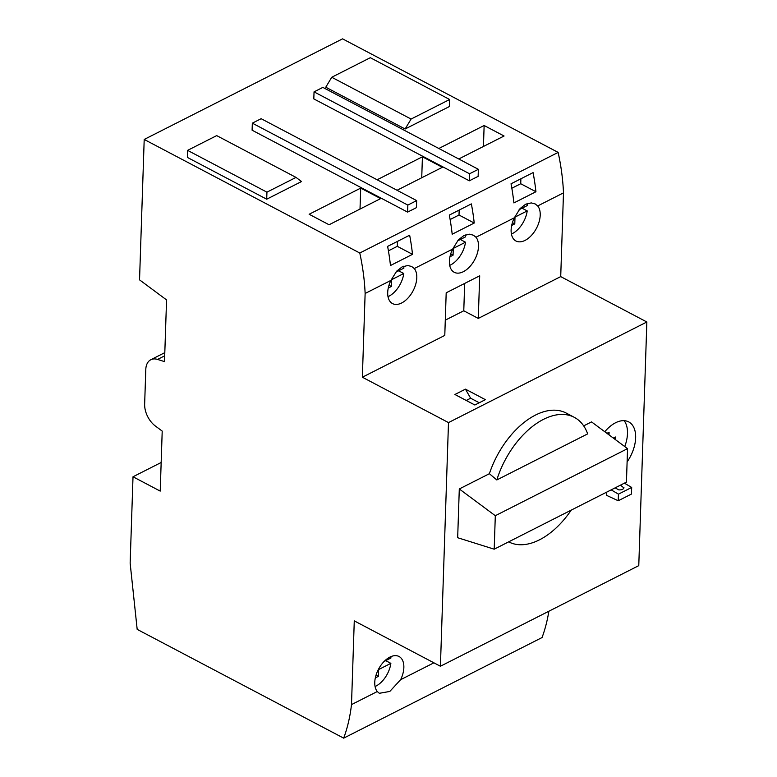 <?xml version="1.0" encoding="UTF-8"?>
<svg xmlns="http://www.w3.org/2000/svg" width="777" height="777" viewBox="0 0 777 777"><rect width="100%" height="100%" fill="white"/><g stroke="black" fill="none" stroke-linecap="round" stroke-linejoin="round"><path stroke-width="1.17" d="M508.692 541.86L508.673 541.851A70.377 41.268 117.8 0 0 508.692 541.86A70.377 41.268 117.8 0 0 539.491 539.83A70.377 41.268 117.8 0 0 571.231 510.12M587.674 433.877A70.377 41.268 117.8 0 0 574.29 417.327A70.377 41.268 117.8 0 0 543.492 419.357A70.377 41.268 117.8 0 0 496.814 479.953L587.674 433.877M583.682 425.883L591.53 421.901L627.554 448.64L626.437 482.119L494.201 549.193L457.672 537.723L459.294 488.966L489.384 473.708A70.377 41.268 -62.2 0 1 535.421 415.103A70.377 41.268 -62.2 0 1 566.219 413.073L574.29 417.327M604.788 431.74A30.05 17.618 -62.2 0 1 628.71 421.901A30.05 17.618 -62.2 0 1 635.644 437.869A30.05 17.618 -62.2 0 1 627.107 461.946M624.757 446.561A30.05 17.618 117.8 0 0 627.486 433.566A30.05 17.618 117.8 0 0 624.145 420.678M511.12 229.895A20.872 12.238 -62.2 0 1 514.345 217.793L520.104 208.547L525.563 204.283L531.245 202.904L535.13 203.904L537.703 205.944A20.872 12.238 -62.2 0 1 540.219 215.142A20.872 12.238 -62.2 0 1 531.322 235.548A20.872 12.238 -62.2 0 1 515.938 240.987A20.872 12.238 -62.2 0 1 511.12 229.895M527 203.652A20.872 12.238 -62.2 0 1 527.33 205.536L519.104 209.703M449.407 261.198A20.872 12.238 -62.2 0 1 452.632 249.096L458.391 239.85L463.85 235.586L469.531 234.198L473.416 235.208L475.99 237.247A20.872 12.238 -62.2 0 1 478.506 246.445A20.872 12.238 -62.2 0 1 469.619 266.841A20.872 12.238 -62.2 0 1 454.224 272.29A20.872 12.238 -62.2 0 1 449.407 261.198M465.297 234.945A20.872 12.238 -62.2 0 1 465.617 236.83L457.391 241.006M374.767 682.342A20.872 12.238 -62.2 0 1 383.653 661.936A20.872 12.238 -62.2 0 1 399.038 656.497A20.872 12.238 -62.2 0 1 403.855 667.589A20.872 12.238 -62.2 0 1 400.641 679.681L389.792 691.452L379.312 693.288L377.282 691.53A20.872 12.238 -62.2 0 1 374.767 682.342M390.773 656.682A20.872 12.238 -62.2 0 1 390.967 657.973L384.129 661.45M387.704 292.492A20.872 12.238 -62.2 0 1 390.918 280.4L396.678 271.144L402.136 266.88L407.818 265.501L411.703 266.511L414.277 268.551A20.872 12.238 -62.2 0 1 416.793 277.739A20.872 12.238 -62.2 0 1 407.906 298.145A20.872 12.238 -62.2 0 1 392.521 303.584A20.872 12.238 -62.2 0 1 387.704 292.492M403.584 266.249A20.872 12.238 -62.2 0 1 403.904 268.133L395.678 272.3M309.139 214.258L360.713 188.102L380.652 198.601L329.069 224.757L309.139 214.258M360.013 209.062L360.713 188.102M377.117 179.778L422.426 156.799L442.356 167.298L397.047 190.278M421.726 177.768L422.426 156.799M407.838 205.079L252.331 123.164L261.14 118.696L416.657 200.602L416.423 207.644L407.604 212.111L407.838 205.079L416.657 200.602M478.37 169.308L322.853 87.393L314.044 91.861L313.811 98.902L469.318 180.818L469.551 173.776L478.37 169.308L478.137 176.35L469.318 180.818M314.044 91.861L469.551 173.776M407.604 212.111L252.098 130.206L252.331 123.164M266.705 199.203L187.364 157.41L187.597 150.369L266.938 192.162L266.705 199.203L301.534 181.536L296.037 177.409L216.696 135.616L187.597 150.369M449.65 99.495L449.417 106.527L405.118 129.001L325.777 87.209L331.74 77.263L370.308 57.702L449.65 99.495L411.082 119.056L405.118 129.001M133.013 476.777L130.147 563.179L137.179 629.37L343.687 738.15A189.782 118.454 -116.9 0 0 351.495 704.613L354.273 620.872L440.413 666.248L448.494 422.591L362.354 377.214L365.132 293.473A189.782 118.454 -116.9 0 0 359.78 253.011L558.148 152.409L342.56 38.85L144.201 139.452L139.539 279.856L166.56 299.912L164.51 361.606L157.566 359.43A18.978 11.849 -116.9 0 0 150.816 359.741A18.978 11.849 -116.9 0 0 145.794 369.502L144.648 404.098A18.978 11.849 -116.9 0 0 155.361 426.01L162.208 431.099L160.217 491.103L133.013 476.777L161.16 462.5M359.78 253.011L144.201 139.452M438.83 148.485L484.139 125.505L504.069 136.004L458.76 158.984M483.44 146.465L484.139 125.505M362.354 377.214L444.784 335.411L446.192 292.803L479.7 275.806L478.282 318.415L463.772 310.781L464.685 283.42M445.289 320.153L463.772 310.781M448.494 422.591L646.852 321.989L560.712 276.612L563.49 192.871A189.782 118.454 -116.9 0 0 558.148 152.409M478.282 318.415L560.712 276.612M465.442 389.151L485.382 399.66L474.854 405.002L454.904 394.493L465.442 389.151L470.639 398.222L466.229 400.466M412.509 254.341L390.472 265.52A189.782 118.454 -116.9 0 0 387.616 246.387L409.654 235.208A189.782 118.454 63.1 0 1 412.509 254.341L397.3 246.328L397.465 241.385M388.413 250.835L397.3 246.328M474.223 223.038L452.185 234.217A189.782 118.454 -116.9 0 0 449.32 215.083L471.367 203.904A189.782 118.454 63.1 0 1 474.223 223.038L459.013 215.025L459.178 210.091M450.126 219.532L459.013 215.025M535.936 191.744L513.898 202.923A189.782 118.454 -116.9 0 0 511.033 183.79L533.08 172.611A189.782 118.454 63.1 0 1 535.936 191.744L520.726 183.731L520.891 178.788M511.839 188.238L520.726 183.731M375.32 677.894L378.428 676.311L378.652 669.551L390.86 663.354A20.872 12.238 -62.2 0 1 375.068 686.509M385.713 660.644L390.86 663.354M376.058 675.067L378.428 676.311M388.257 288.044L391.355 286.47L391.589 279.701L403.787 273.514A20.872 12.238 -62.2 0 1 387.995 296.659M398.64 270.804L403.787 273.514M388.995 285.227L391.355 286.47M449.97 256.75L453.069 255.177L453.292 248.407L465.501 242.21A20.872 12.238 -62.2 0 1 449.708 265.365M460.353 239.501L465.501 242.21M450.709 253.924L453.069 255.177M511.684 225.447L514.782 223.873L515.005 217.104L527.214 210.917A20.872 12.238 -62.2 0 1 511.421 234.062M522.066 208.197L527.214 210.917M512.422 222.63L514.782 223.873M414.277 268.551L452.632 249.096M475.99 237.247L514.345 217.793M537.703 205.944L563.49 192.871M365.132 293.473L390.918 280.4M400.641 679.681L433.906 662.82M351.495 704.613L377.282 691.53M343.687 738.15L542.055 637.548A189.782 118.454 -116.9 0 0 548.853 611.246M479.263 402.768L470.639 398.222M620.493 485.139L623.882 487.927M623.902 487.344L623.921 487.635C623.543 489.248 621.862 490.005 618.861 489.898L615.093 487.878M616.287 487.266L616.248 488.5M606.759 492.103L606.652 495.396L618.23 500.757L631.458 494.055L631.682 487.451L624.407 483.148M618.23 500.757L618.453 494.153L611.178 489.86M618.453 494.153L631.682 487.451M606.944 433.343L609.11 432.245L609.022 434.887M608.566 434.547L608.644 432.478M613.335 438.082L615.452 437.014L615.365 439.597M614.918 439.258L614.986 437.247M459.294 488.966L495.308 515.714L494.201 549.193M627.554 448.64L495.308 515.714M489.384 473.708L496.814 479.953M440.413 666.248L638.772 565.637L646.852 321.989M411.082 119.056L331.74 77.263M296.037 177.409L266.938 192.162M157.566 359.43L164.705 355.808M164.811 352.641L150.816 359.741"/></g></svg>
